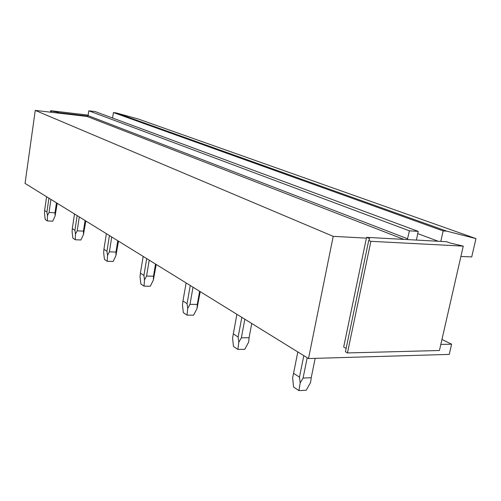<?xml version="1.0" encoding="UTF-8"?>
<svg xmlns="http://www.w3.org/2000/svg" width="501" height="501" viewBox="0 0 501 501"><rect width="100%" height="100%" fill="white"/><g stroke="black" fill="none" stroke-linecap="round" stroke-linejoin="round"><path stroke-width="0.75" d="M308.51 358.559L333.209 236.34L35.252 110.402L25.05 183.422L308.51 358.559L449.265 354.395L451.614 344.2L441.957 339.446M451.614 344.2L440.817 344.438M460.907 256.449L471.729 256.925L475.95 238.601L138.414 119.069L116.088 112.888L113.439 112.562L112.587 118.029M475.95 238.601L446.729 231.143L116.088 112.888M446.729 231.143L443.153 230.917L113.439 112.562M438.269 241.269L417.702 233.579M443.153 230.917L440.805 241.407L446.61 241.72L449.904 242.947L463.262 246.123L370.878 241.319L368.736 240.442L369.719 238.626L366.569 237.349L407.357 239.578L409.411 230.836L88.809 110.815L95.196 111.579L418.185 231.368L416.437 240.073L440.805 241.407M409.411 230.836L418.185 231.368M35.252 110.402L87.093 116.457L88.088 115.631L88.809 110.815M333.209 236.34L366.4 238.138L366.569 237.349M346.135 348.439L343.673 347.03L366.4 238.138M407.357 239.578L416.437 240.073M463.262 246.123L439.433 350.506L347.462 352.942L370.878 241.319M347.462 352.942L345.433 351.777L368.736 240.442M88.163 115.117L50.695 110.708L50.488 112.18M58.561 113.126L58.63 112.65L87.9 116.082M58.63 112.65L57.565 112.224L57.452 112.994M51.208 112.262L51.39 110.99L57.565 112.224M51.39 110.99L50.695 110.708M307.182 357.745L303.08 378.061L311.221 377.71L310.607 382.407L306.243 390.229L298.897 390.598L293.567 387.004L292.64 377.886L297.819 351.959M315.16 358.365L311.221 377.71M303.806 355.654L299.479 377.153L293.561 373.283M303.08 378.061L300.199 382.883L299.479 377.153M298.897 390.598L300.199 382.883M244.851 319.231L241.357 337.831L249.066 337.718L248.665 342.089L244.832 349.285L237.881 349.441L233.472 346.467L232.57 338.131L236.879 314.302M251.759 323.496L249.066 337.718M241.82 317.358L238.138 337.041L233.247 333.848M241.357 337.831L238.814 342.264L238.138 337.041M237.881 349.441L238.814 342.264M193.01 287.198L189.992 304.351L197.294 304.401L197.043 308.484L200.212 291.651M199.623 291.281L197.294 304.401M190.261 285.501L187.073 303.65L182.965 300.963L182.47 304.977L183.341 312.655L187.042 315.154L187.718 308.447L187.073 303.65M186.115 282.94L182.965 300.963M189.992 304.351L187.718 308.447M187.042 315.154L193.63 315.148L197.043 308.484M149.223 260.144L146.574 276.051L153.494 276.22L153.362 280.053L156.218 264.465M155.535 264.046L153.494 276.22M146.705 258.591L143.912 275.425L140.412 273.139L140.048 276.903L140.887 284.017L144.044 286.146L144.513 279.859L143.912 275.425M143.173 256.406L140.412 273.139M146.574 276.051L144.513 279.859M144.044 286.146L150.287 286.253L153.362 280.053M111.736 236.986L109.387 251.821L115.963 252.066L115.913 255.673L118.512 241.169M117.773 240.712L115.963 252.066M109.418 235.551L106.938 251.251L103.926 249.279L103.663 252.823L104.471 259.449L107.195 261.29L107.515 255.378L106.938 251.251M106.381 233.673L103.926 249.279M109.387 251.821L107.515 255.378M107.195 261.29L113.126 261.478L115.913 255.673M79.29 216.939L77.192 230.829L83.442 231.143L83.46 234.549L85.834 220.979M85.064 220.503L83.442 231.143M77.141 215.605L74.925 230.316L72.301 228.6L72.113 231.95L72.895 238.15L75.263 239.747L75.469 234.167L74.925 230.316M74.499 213.971L72.301 228.6M77.192 230.829L75.469 234.167M75.263 239.747L80.905 239.998L83.46 234.549M50.933 199.411L49.035 212.48L54.991 212.831L55.06 216.063L57.246 203.318M56.456 202.824L54.991 212.831M48.929 198.177L46.925 212.004L44.62 210.495L44.495 213.67L45.247 219.501L47.332 220.903L47.445 215.624L46.925 212.004M46.606 196.736L44.62 210.495M49.035 212.48L47.445 215.624M47.332 220.903L52.705 221.198L55.06 216.063M407.682 238.82L88.088 115.631M87.093 116.457L403.844 239.384"/></g></svg>
